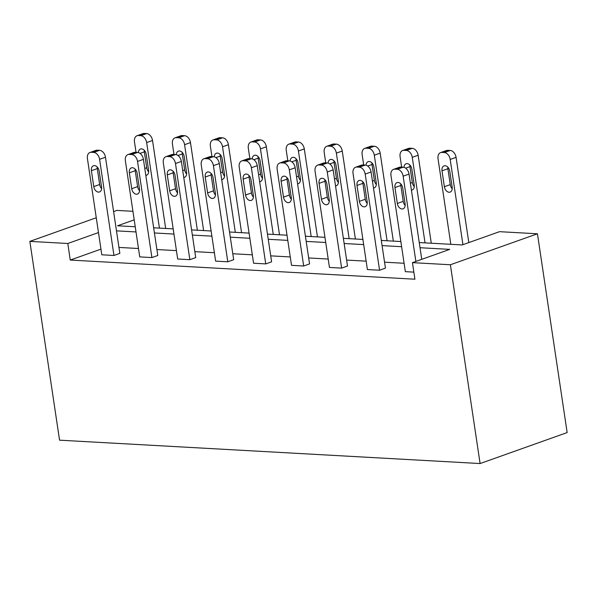 <?xml version="1.0" encoding="UTF-8"?>
<svg xmlns="http://www.w3.org/2000/svg" width="597" height="597" viewBox="0 0 597 597"><rect width="100%" height="100%" fill="white"/><g stroke="black" fill="none" stroke-linecap="round" stroke-linejoin="round"><path stroke-width="0.9" d="M419.251 242.554L462.205 244.942L499.495 231.673L537.442 233.785L567.15 432.571L480.1 463.548L59.558 440.176L29.85 241.382L67.797 243.494L70.267 260.061L414.922 279.209L412.445 262.643L449.735 249.374L420.027 247.725M113.594 211.584L116.9 210.413L132.93 211.301M355.603 167.235L361.491 165.138A6.843 4.672 70.4 0 1 362.789 164.959L365.222 165.093A6.843 4.672 70.4 0 1 371.08 171.988L385.446 268.135L379.565 270.232L367.401 269.553L353.036 173.406A6.843 4.672 -109.6 0 1 355.603 167.235A6.843 4.672 -109.6 0 1 356.909 167.048L359.342 167.182A6.843 4.672 -109.6 0 1 365.192 174.078L379.565 270.232M279.717 163.011L285.597 160.921A6.843 4.672 70.4 0 1 286.903 160.742L289.336 160.877A6.843 4.672 70.4 0 1 295.187 167.772L309.559 263.919L303.679 266.016L291.515 265.337L277.15 169.19A6.843 4.672 -109.6 0 1 279.717 163.011A6.843 4.672 -109.6 0 1 281.023 162.832L283.456 162.966A6.843 4.672 -109.6 0 1 289.306 169.861L303.679 266.016M203.831 158.795L209.711 156.705A6.843 4.672 70.4 0 1 211.017 156.518L213.45 156.66A6.843 4.672 70.4 0 1 219.3 163.556L233.673 259.702L227.793 261.792L215.629 261.12L201.256 164.973A6.843 4.672 -109.6 0 1 203.831 158.795A6.843 4.672 -109.6 0 1 205.137 158.615L207.569 158.75A6.843 4.672 -109.6 0 1 213.42 165.645L227.793 261.792M127.945 154.578L133.825 152.489A6.843 4.672 70.4 0 1 135.131 152.302L137.564 152.436A6.843 4.672 70.4 0 1 143.414 159.339L157.787 255.486L151.907 257.576L139.743 256.904L125.37 160.75A6.843 4.672 -109.6 0 1 127.945 154.578A6.843 4.672 -109.6 0 1 129.243 154.399L131.676 154.533A6.843 4.672 -109.6 0 1 137.534 161.429L151.907 257.576M404.094 263.27L384.558 262.187M366.148 261.158L346.611 260.076M328.208 259.053L308.671 257.964M290.261 256.941L270.725 255.859M252.322 254.837L232.785 253.747M214.375 252.725L194.838 251.643M176.428 250.621L156.899 249.531M138.489 248.509L118.952 247.427M100.953 249.143L70.267 260.061M89.998 152.474L95.886 150.377A6.843 4.672 70.4 0 1 97.184 150.198L99.617 150.332A6.843 4.672 70.4 0 1 105.475 157.227L119.84 253.374L113.96 255.471L101.796 254.792L87.431 158.645A6.843 4.672 -109.6 0 1 89.998 152.474A6.843 4.672 -109.6 0 1 91.304 152.287L93.736 152.422A6.843 4.672 -109.6 0 1 99.587 159.317L113.96 255.471M165.891 156.69L171.772 154.593A6.843 4.672 70.4 0 1 173.07 154.414L175.503 154.548A6.843 4.672 70.4 0 1 181.361 161.444L195.726 257.591L189.846 259.688L177.682 259.008L163.317 162.862A6.843 4.672 -109.6 0 1 165.891 156.69A6.843 4.672 -109.6 0 1 167.19 156.504L169.623 156.638A6.843 4.672 -109.6 0 1 175.481 163.541L189.846 259.688M241.778 160.906L247.658 158.809A6.843 4.672 70.4 0 1 248.956 158.63L251.389 158.765A6.843 4.672 70.4 0 1 257.247 165.66L271.613 261.814L265.732 263.904L253.576 263.225L239.203 167.078A6.843 4.672 -109.6 0 1 241.778 160.906A6.843 4.672 -109.6 0 1 243.076 160.72L245.509 160.862A6.843 4.672 -109.6 0 1 251.367 167.757L265.732 263.904M317.664 165.123L323.544 163.033A6.843 4.672 70.4 0 1 324.85 162.847L327.275 162.981A6.843 4.672 70.4 0 1 333.133 169.876L347.506 266.031L341.618 268.12L329.462 267.449L315.089 171.294A6.843 4.672 -109.6 0 1 317.664 165.123A6.843 4.672 -109.6 0 1 318.962 164.944L321.395 165.078A6.843 4.672 -109.6 0 1 327.253 171.973L341.618 268.12M413.87 272.135L405.348 271.665L390.975 175.511A6.843 4.672 -109.6 0 1 393.55 169.339A6.843 4.672 -109.6 0 1 394.856 169.16L397.281 169.294A6.843 4.672 -109.6 0 1 403.139 176.19L415.878 261.426M412.445 262.643L450.392 264.755L480.1 463.548M450.392 264.755L537.442 233.785M134.206 219.86L117.549 225.785L135.235 226.77M153.645 227.793L173.182 228.882M191.592 229.905L211.129 230.987M229.532 232.009L249.068 233.099M267.478 234.121L287.015 235.203M305.418 236.225L324.955 237.315M343.365 238.337L362.901 239.419M381.311 240.449L400.841 241.531M96.266 217.756L29.85 241.382M98.475 232.576L67.797 243.494M401.617 246.703L382.08 245.621M363.67 244.598L344.141 243.509M325.731 242.486L306.194 241.404M287.784 240.375L268.247 239.293M249.845 238.27L230.308 237.181M211.898 236.158L192.361 235.076M173.958 234.054L154.422 232.964M136.012 231.942L116.475 230.86M91.401 170.697A5.47 3.739 70.4 0 1 93.46 165.757A5.47 3.739 70.4 0 1 99.184 171.13L101.557 187.033A5.47 3.739 70.4 0 1 99.505 191.965A5.47 3.739 70.4 0 1 93.774 186.6L91.401 170.697L97.281 168.6A5.47 3.739 70.4 0 1 97.221 167.026M101.617 188.607A5.47 3.739 70.4 0 1 99.662 184.503L97.281 168.6M165.675 228.464L152.526 140.489A6.843 4.672 70.4 0 0 146.668 133.586L144.235 133.452A6.843 4.672 70.4 0 0 142.937 133.638L137.056 135.728A6.843 4.672 -109.6 0 0 134.482 141.907L136.041 152.354M137.056 135.728A6.843 4.672 -109.6 0 1 138.355 135.549L140.788 135.683A6.843 4.672 -109.6 0 1 146.646 142.579L159.429 228.114M144.28 150.287A5.47 3.739 -109.6 0 0 144.332 151.862L146.713 167.764A5.47 3.739 -109.6 0 0 148.675 171.861M145.81 175.376A5.47 3.739 -109.6 0 0 146.556 175.227A5.47 3.739 -109.6 0 0 148.616 170.287L146.235 154.384A5.47 3.739 -109.6 0 0 140.511 149.011A5.47 3.739 -109.6 0 0 138.385 152.578M129.348 172.802A5.47 3.739 70.4 0 1 131.4 167.861A5.47 3.739 70.4 0 1 137.131 173.234L139.504 189.137A5.47 3.739 70.4 0 1 137.444 194.077A5.47 3.739 70.4 0 1 131.721 188.704L129.348 172.802L135.228 170.712A5.47 3.739 70.4 0 1 135.168 169.138M139.564 190.712A5.47 3.739 70.4 0 1 137.601 186.615L135.228 170.712M167.287 174.914A5.47 3.739 70.4 0 1 169.347 169.973A5.47 3.739 70.4 0 1 175.07 175.346L177.451 191.249A5.47 3.739 70.4 0 1 175.391 196.189A5.47 3.739 70.4 0 1 169.667 190.816L167.287 174.914L173.167 172.817A5.47 3.739 70.4 0 1 173.108 171.242M177.503 192.824A5.47 3.739 70.4 0 1 175.548 188.719L173.167 172.817M203.614 230.569L190.465 142.593A6.843 4.672 70.4 0 0 184.615 135.698L182.182 135.564A6.843 4.672 70.4 0 0 180.876 135.743L174.996 137.84A6.843 4.672 -109.6 0 0 172.429 144.011L173.988 154.466M174.996 137.84A6.843 4.672 -109.6 0 1 176.302 137.653L178.734 137.788A6.843 4.672 -109.6 0 1 184.585 144.69L197.368 230.226M182.219 152.392A5.47 3.739 -109.6 0 0 182.279 153.966L184.652 169.869A5.47 3.739 -109.6 0 0 186.615 173.973M183.757 177.481A5.47 3.739 -109.6 0 0 184.503 177.339A5.47 3.739 -109.6 0 0 186.555 172.399L184.182 156.496A5.47 3.739 -109.6 0 0 178.458 151.123A5.47 3.739 -109.6 0 0 176.324 154.683M241.561 232.681L228.412 144.705A6.843 4.672 70.4 0 0 222.554 137.81L220.129 137.668A6.843 4.672 70.4 0 0 218.823 137.855L212.942 139.944A6.843 4.672 -109.6 0 0 210.368 146.123L211.935 156.571M212.942 139.944A6.843 4.672 -109.6 0 1 214.241 139.765L216.674 139.899A6.843 4.672 -109.6 0 1 222.532 146.795L235.315 232.33M220.166 154.504A5.47 3.739 -109.6 0 0 220.226 156.078L222.599 171.981A5.47 3.739 -109.6 0 0 224.562 176.078M221.696 179.593A5.47 3.739 -109.6 0 0 222.442 179.443A5.47 3.739 -109.6 0 0 224.502 174.503L222.121 158.601A5.47 3.739 -109.6 0 0 216.398 153.228A5.47 3.739 -109.6 0 0 214.271 156.795M205.234 177.018A5.47 3.739 70.4 0 1 207.286 172.078A5.47 3.739 70.4 0 1 213.017 177.451L215.39 193.353A5.47 3.739 70.4 0 1 213.33 198.294A5.47 3.739 70.4 0 1 207.607 192.921L205.234 177.018L211.114 174.928A5.47 3.739 70.4 0 1 211.054 173.354M215.45 194.928A5.47 3.739 70.4 0 1 213.487 190.831L211.114 174.928M279.5 234.785L266.359 146.81A6.843 4.672 70.4 0 0 260.501 139.914L258.068 139.78A6.843 4.672 70.4 0 0 256.77 139.959L250.882 142.056A6.843 4.672 -109.6 0 0 248.315 148.228L249.874 158.683M250.882 142.056A6.843 4.672 -109.6 0 1 252.188 141.87L254.62 142.011A6.843 4.672 -109.6 0 1 260.471 148.907L273.254 234.442M258.105 156.608A5.47 3.739 -109.6 0 0 258.165 158.183L260.546 174.093A5.47 3.739 -109.6 0 0 262.501 178.19M259.643 181.697A5.47 3.739 -109.6 0 0 260.389 181.555A5.47 3.739 -109.6 0 0 262.441 176.615L260.068 160.712A5.47 3.739 -109.6 0 0 254.344 155.339A5.47 3.739 -109.6 0 0 252.21 158.899M243.173 179.13A5.47 3.739 70.4 0 1 245.233 174.19A5.47 3.739 70.4 0 1 250.956 179.563L253.337 195.465A5.47 3.739 70.4 0 1 251.277 200.405A5.47 3.739 70.4 0 1 245.554 195.032L243.173 179.13L249.053 177.033A5.47 3.739 70.4 0 1 249.001 175.458M253.397 197.04A5.47 3.739 70.4 0 1 251.434 192.935L249.053 177.033M317.447 236.897L304.298 148.922A6.843 4.672 70.4 0 0 298.448 142.026L296.015 141.892A6.843 4.672 70.4 0 0 294.709 142.071L288.829 144.161A6.843 4.672 -109.6 0 0 286.254 150.34L287.821 160.787M288.829 144.161A6.843 4.672 -109.6 0 1 290.127 143.981L292.56 144.116A6.843 4.672 -109.6 0 1 298.418 151.011L311.201 236.546M296.052 158.72A5.47 3.739 -109.6 0 0 296.112 160.294L298.485 176.197A5.47 3.739 -109.6 0 0 300.448 180.301M297.59 183.809A5.47 3.739 -109.6 0 0 298.328 183.66A5.47 3.739 -109.6 0 0 300.388 178.719L298.015 162.817A5.47 3.739 -109.6 0 0 292.284 157.451A5.47 3.739 -109.6 0 0 290.157 161.011M281.12 181.234A5.47 3.739 70.4 0 1 283.179 176.294A5.47 3.739 70.4 0 1 288.903 181.667L291.276 197.57A5.47 3.739 70.4 0 1 289.224 202.51A5.47 3.739 70.4 0 1 283.493 197.137L281.12 181.234L287 179.145A5.47 3.739 70.4 0 1 286.941 177.57M291.336 199.144A5.47 3.739 70.4 0 1 289.373 195.047L287 179.145M355.394 239.009L342.245 151.026A6.843 4.672 70.4 0 0 336.387 144.131L333.954 143.996A6.843 4.672 70.4 0 0 332.656 144.183L326.775 146.272A6.843 4.672 -109.6 0 0 324.201 152.444L325.761 162.899M326.775 146.272A6.843 4.672 -109.6 0 1 328.074 146.093L330.507 146.228A6.843 4.672 -109.6 0 1 336.365 153.123L349.148 238.658M333.992 160.824A5.47 3.739 -109.6 0 0 334.051 162.406L336.432 178.309A5.47 3.739 -109.6 0 0 338.387 182.406M335.529 185.921A5.47 3.739 -109.6 0 0 336.275 185.771A5.47 3.739 -109.6 0 0 338.335 180.831L335.954 164.929A5.47 3.739 -109.6 0 0 330.231 159.556A5.47 3.739 -109.6 0 0 328.096 163.123M319.059 183.346A5.47 3.739 70.4 0 1 321.119 178.406A5.47 3.739 70.4 0 1 326.843 183.779L329.223 199.682A5.47 3.739 70.4 0 1 327.163 204.622A5.47 3.739 70.4 0 1 321.44 199.249L319.059 183.346L324.947 181.249A5.47 3.739 70.4 0 1 324.887 179.675M329.283 201.256A5.47 3.739 70.4 0 1 327.32 197.159L324.947 181.249M393.333 241.113L380.185 153.138A6.843 4.672 70.4 0 0 374.334 146.243L371.901 146.108A6.843 4.672 70.4 0 0 370.595 146.287L364.715 148.384A6.843 4.672 -109.6 0 0 362.14 154.556L363.707 165.003M364.715 148.384A6.843 4.672 -109.6 0 1 366.021 148.198L368.453 148.332A6.843 4.672 -109.6 0 1 374.304 155.227L387.087 240.77M371.938 162.936A5.47 3.739 -109.6 0 0 371.998 164.511L374.371 180.413A5.47 3.739 -109.6 0 0 376.334 184.518M373.476 188.025A5.47 3.739 -109.6 0 0 374.215 187.876A5.47 3.739 -109.6 0 0 376.274 182.943L373.901 167.033A5.47 3.739 -109.6 0 0 368.17 161.668A5.47 3.739 -109.6 0 0 366.043 165.227M357.006 185.451A5.47 3.739 70.4 0 1 359.066 180.518A5.47 3.739 70.4 0 1 364.789 185.883L367.162 201.793A5.47 3.739 70.4 0 1 365.11 206.726A5.47 3.739 70.4 0 1 359.379 201.361L357.006 185.451L362.886 183.361A5.47 3.739 70.4 0 1 362.827 181.786M367.222 203.368A5.47 3.739 70.4 0 1 365.267 199.264L362.886 183.361M431.28 243.225L418.131 155.25A6.843 4.672 70.4 0 0 412.273 148.347L409.841 148.213A6.843 4.672 70.4 0 0 408.542 148.399L402.662 150.489A6.843 4.672 -109.6 0 0 400.087 156.66L401.647 167.115M402.662 150.489A6.843 4.672 -109.6 0 1 403.96 150.31L406.393 150.444A6.843 4.672 -109.6 0 1 412.251 157.339L425.034 242.875M409.885 165.048A5.47 3.739 -109.6 0 0 409.938 166.623L412.318 182.525A5.47 3.739 -109.6 0 0 414.281 186.622M411.415 190.137A5.47 3.739 -109.6 0 0 412.161 189.988A5.47 3.739 -109.6 0 0 414.221 185.048L411.84 169.145A5.47 3.739 -109.6 0 0 406.117 163.772A5.47 3.739 -109.6 0 0 403.99 167.339M421.758 259.329L409.02 174.1L403.139 176.19M394.953 187.562A5.47 3.739 70.4 0 1 397.005 182.622A5.47 3.739 70.4 0 1 402.736 187.995L405.109 203.898A5.47 3.739 70.4 0 1 403.05 208.838A5.47 3.739 70.4 0 1 397.326 203.465L394.953 187.562L400.833 185.473A5.47 3.739 70.4 0 1 400.774 183.898M405.169 205.472A5.47 3.739 70.4 0 1 403.206 201.376L400.833 185.473M393.55 169.339L399.43 167.25A6.843 4.672 70.4 0 1 400.736 167.063L403.169 167.197A6.843 4.672 70.4 0 1 409.02 174.1M468.809 242.591L456.071 157.354A6.843 4.672 70.4 0 0 450.22 150.459L447.787 150.325A6.843 4.672 70.4 0 0 446.481 150.504L440.601 152.601A6.843 4.672 -109.6 0 0 438.034 158.772L450.817 244.307M440.601 152.601A6.843 4.672 -109.6 0 1 441.907 152.414L444.34 152.548A6.843 4.672 -109.6 0 1 450.19 159.451L462.929 244.68M447.825 167.153A5.47 3.739 -109.6 0 0 447.884 168.727L450.257 184.63A5.47 3.739 -109.6 0 0 452.22 188.734M442.004 170.824L444.377 186.727A5.47 3.739 -109.6 0 0 450.108 192.1A5.47 3.739 -109.6 0 0 452.16 187.16L449.787 171.257A5.47 3.739 -109.6 0 0 444.064 165.884A5.47 3.739 -109.6 0 0 442.004 170.824L447.884 168.727M105.475 157.227L99.587 159.317M97.184 150.198L91.304 152.287M99.617 150.332L93.736 152.422M93.774 186.6L99.662 184.503M146.646 142.579L152.526 140.489M140.788 135.683L146.668 133.586M138.355 135.549L144.235 133.452M144.332 151.862L140.026 153.392M146.713 167.764L144.78 168.451M143.414 159.339L137.534 161.429M135.131 152.302L129.243 154.399M137.564 152.436L131.676 154.533M131.721 188.704L137.601 186.615M181.361 161.444L175.481 163.541M173.07 154.414L167.19 156.504M175.503 154.548L169.623 156.638M169.667 190.816L175.548 188.719M184.585 144.69L190.465 142.593M178.734 137.788L184.615 135.698M176.302 137.653L182.182 135.564M182.279 153.966L177.973 155.504M184.652 169.869L182.719 170.563M222.532 146.795L228.412 144.705M216.674 139.899L222.554 137.81M214.241 139.765L220.129 137.668M220.226 156.078L215.92 157.608M222.599 171.981L220.666 172.667M219.3 163.556L213.42 165.645M211.017 156.518L205.137 158.615M213.45 156.66L207.569 158.75M207.607 192.921L213.487 190.831M260.471 148.907L266.359 146.81M254.62 142.011L260.501 139.914M252.188 141.87L258.068 139.78M258.165 158.183L253.859 159.72M260.546 174.093L258.605 174.779M257.247 165.66L251.367 167.757M248.956 158.63L243.076 160.72M251.389 158.765L245.509 160.862M245.554 195.032L251.434 192.935M298.418 151.011L304.298 148.922M292.56 144.116L298.448 142.026M290.127 143.981L296.015 141.892M296.112 160.294L291.806 161.824M298.485 176.197L296.552 176.884M295.187 167.772L289.306 169.861M286.903 160.742L281.023 162.832M289.336 160.877L283.456 162.966M283.493 197.137L289.373 195.047M336.365 153.123L342.245 151.026M330.507 146.228L336.387 144.131M328.074 146.093L333.954 143.996M334.051 162.406L329.745 163.936M336.432 178.309L334.499 178.996M333.133 169.876L327.253 171.973M324.85 162.847L318.962 164.944M327.275 162.981L321.395 165.078M321.44 199.249L327.32 197.159M374.304 155.227L380.185 153.138M368.453 148.332L374.334 146.243M366.021 148.198L371.901 146.108M371.998 164.511L367.692 166.041M374.371 180.413L372.438 181.1M371.08 171.988L365.192 174.078M362.789 164.959L356.909 167.048M365.222 165.093L359.342 167.182M359.379 201.361L365.267 199.264M412.251 157.339L418.131 155.25M406.393 150.444L412.273 148.347M403.96 150.31L409.841 148.213M409.938 166.623L405.632 168.153M412.318 182.525L410.385 183.212M400.736 167.063L394.856 169.16M403.169 167.197L397.281 169.294M397.326 203.465L403.206 201.376M450.19 159.451L456.071 157.354M444.34 152.548L450.22 150.459M441.907 152.414L447.787 150.325M450.257 184.63L444.377 186.727"/></g></svg>

